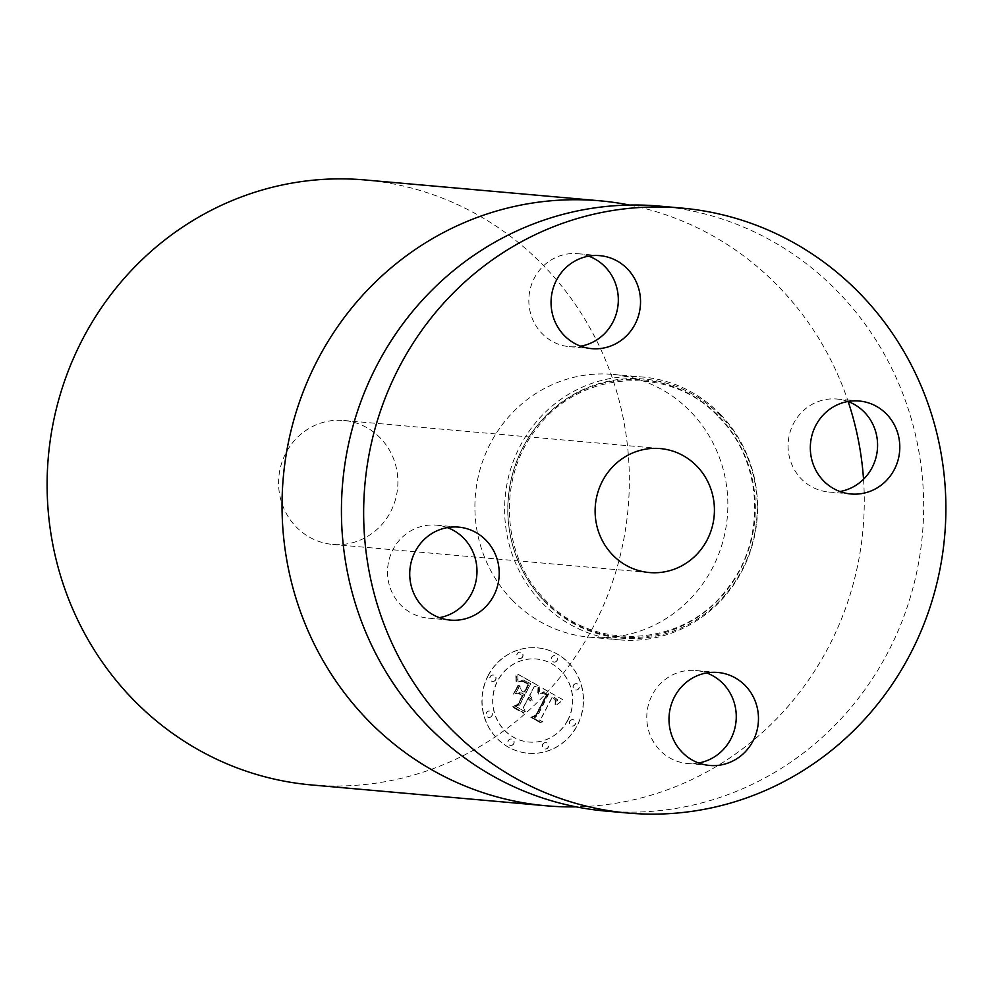 <?xml version="1.0" encoding="UTF-8"?>
<svg xmlns="http://www.w3.org/2000/svg" width="993" height="993" viewBox="0 0 993 993"><rect width="100%" height="100%" fill="white"/><g stroke="black" fill="none" stroke-linecap="round" stroke-linejoin="round"><path stroke-width="0.74" stroke-dasharray="4.96 3.72" d="M717.865 672.472L695.646 670.498A46.671 44.722 95.1 0 1 701.008 671.318A46.671 44.722 -84.9 0 1 706.631 672.944M698.625 762.984A46.671 44.722 -84.9 0 1 687.392 763.468A46.671 44.722 -84.9 0 1 682.03 762.649A46.671 44.722 95.1 0 1 647.299 710.218A46.671 44.722 95.1 0 1 695.646 670.498M605.68 811.07A303.684 291.023 95.1 0 0 896.133 635.396A303.684 291.023 95.1 0 0 838.204 292.116A303.684 291.023 95.1 0 0 659.414 206.097M847.948 401.482A46.671 44.722 95.1 0 0 836.975 399.037A46.671 44.722 95.1 0 0 789.112 435.964A46.671 44.722 95.1 0 0 828.708 492.007A46.671 44.722 95.1 0 0 839.954 491.523M588.688 256.144A46.671 44.722 95.1 0 0 583.065 254.518A46.671 44.722 95.1 0 0 577.703 253.687A46.671 44.722 95.1 0 0 529.356 293.419A46.671 44.722 95.1 0 0 564.086 345.849A46.671 44.722 95.1 0 0 569.448 346.669A46.671 44.722 95.1 0 0 580.682 346.185M447.359 527.606A46.671 44.722 95.1 0 0 436.374 525.148A46.671 44.722 95.1 0 0 388.524 562.088A46.671 44.722 95.1 0 0 428.12 618.13A46.671 44.722 95.1 0 0 439.365 617.646M488.084 675.575A52.89 50.693 95.1 0 0 527.928 753.215A52.89 50.693 95.1 0 0 577.132 725.498A52.89 50.693 95.1 0 0 537.287 647.846A52.89 50.693 95.1 0 0 488.084 675.575M488.271 675.588A52.89 50.693 -84.9 0 1 537.474 647.858A52.89 50.693 -84.9 0 1 577.318 725.511A52.89 50.693 -84.9 0 1 528.115 753.24A52.89 50.693 -84.9 0 1 488.271 675.588M720.434 414.416A131.92 126.421 -84.9 0 1 745.606 563.54A131.92 126.421 -84.9 0 1 619.421 639.864A131.92 126.421 -84.9 0 1 541.744 602.49A131.92 126.421 -84.9 0 1 516.583 453.367A131.92 126.421 -84.9 0 1 642.769 377.042A131.92 126.421 -84.9 0 1 720.434 414.416M567.872 720.21A41.669 39.943 -84.9 0 1 529.108 742.056A41.669 39.943 -84.9 0 1 497.716 680.888A41.669 39.943 -84.9 0 1 536.481 659.042A41.669 39.943 -84.9 0 1 567.872 720.21M557.185 660.395A3.202 3.078 -84.9 0 1 554.206 662.07A3.202 3.078 -84.9 0 1 551.785 657.366A3.202 3.078 -84.9 0 1 554.764 655.678A3.202 3.078 -84.9 0 1 557.185 660.395M495.693 679.746A3.202 3.078 -84.9 0 1 492.702 681.434A3.202 3.078 -84.9 0 1 490.294 676.73A3.202 3.078 -84.9 0 1 493.273 675.041A3.202 3.078 -84.9 0 1 495.693 679.746M522.69 656.82A3.202 3.078 -84.9 0 1 519.699 658.496A3.202 3.078 -84.9 0 1 517.291 653.791A3.202 3.078 -84.9 0 1 520.27 652.116A3.202 3.078 -84.9 0 1 522.69 656.82M513.791 743.732A3.202 3.078 -84.9 0 1 510.812 745.42A3.202 3.078 -84.9 0 1 508.391 740.704A3.202 3.078 -84.9 0 1 511.383 739.028A3.202 3.078 -84.9 0 1 513.791 743.732M492.007 715.754A3.202 3.078 -84.9 0 1 489.028 717.43A3.202 3.078 -84.9 0 1 486.607 712.726A3.202 3.078 -84.9 0 1 489.586 711.05A3.202 3.078 -84.9 0 1 492.007 715.754M569.895 721.352A3.202 3.078 -84.9 0 1 572.874 719.664A3.202 3.078 -84.9 0 1 575.295 724.369A3.202 3.078 -84.9 0 1 572.303 726.057A3.202 3.078 -84.9 0 1 569.895 721.352M573.582 685.344A3.202 3.078 -84.9 0 1 576.561 683.668A3.202 3.078 -84.9 0 1 578.969 688.372A3.202 3.078 -84.9 0 1 575.99 690.048A3.202 3.078 -84.9 0 1 573.582 685.344M542.898 744.278A3.202 3.078 -84.9 0 1 545.877 742.603A3.202 3.078 -84.9 0 1 548.297 747.307A3.202 3.078 -84.9 0 1 545.306 748.983A3.202 3.078 -84.9 0 1 542.898 744.278M512.028 599.859A131.92 126.421 95.1 0 0 589.705 637.221A131.92 126.421 95.1 0 0 715.891 560.908A131.92 126.421 95.1 0 0 690.718 411.772A131.92 126.421 95.1 0 0 613.053 374.411A131.92 126.421 95.1 0 0 486.868 450.723A131.92 126.421 95.1 0 0 512.028 599.859M567.698 720.198A41.669 39.943 -84.9 0 1 528.921 742.044A41.669 39.943 -84.9 0 1 497.53 680.875A41.669 39.943 -84.9 0 1 536.294 659.017A41.669 39.943 -84.9 0 1 567.698 720.198M557.011 660.37A3.202 3.078 -84.9 0 1 554.02 662.058A3.202 3.078 -84.9 0 1 551.611 657.354A3.202 3.078 -84.9 0 1 554.591 655.665A3.202 3.078 -84.9 0 1 557.011 660.37M495.507 679.733A3.202 3.078 -84.9 0 1 492.528 681.421A3.202 3.078 -84.9 0 1 490.12 676.705A3.202 3.078 -84.9 0 1 493.099 675.029A3.202 3.078 -84.9 0 1 495.507 679.733M522.504 656.807A3.202 3.078 -84.9 0 1 519.525 658.483A3.202 3.078 -84.9 0 1 517.117 653.779A3.202 3.078 -84.9 0 1 520.096 652.103A3.202 3.078 -84.9 0 1 522.504 656.807M513.617 743.72A3.202 3.078 -84.9 0 1 510.638 745.395A3.202 3.078 -84.9 0 1 508.217 740.691A3.202 3.078 -84.9 0 1 511.196 739.015A3.202 3.078 -84.9 0 1 513.617 743.72M491.833 715.742A3.202 3.078 -84.9 0 1 488.841 717.418A3.202 3.078 -84.9 0 1 486.433 712.713A3.202 3.078 -84.9 0 1 489.412 711.025A3.202 3.078 -84.9 0 1 491.833 715.742M569.721 721.328A3.202 3.078 -84.9 0 1 572.7 719.652A3.202 3.078 -84.9 0 1 575.108 724.356A3.202 3.078 -84.9 0 1 572.129 726.044A3.202 3.078 -84.9 0 1 569.721 721.328M573.395 685.331A3.202 3.078 -84.9 0 1 576.387 683.656A3.202 3.078 -84.9 0 1 578.795 688.36A3.202 3.078 -84.9 0 1 575.816 690.036A3.202 3.078 -84.9 0 1 573.395 685.331M542.712 744.266A3.202 3.078 -84.9 0 1 545.703 742.59A3.202 3.078 -84.9 0 1 548.111 747.295A3.202 3.078 -84.9 0 1 545.132 748.97A3.202 3.078 -84.9 0 1 542.712 744.266M629.574 205.054A303.684 291.023 -84.9 0 1 778.822 286.84A303.684 291.023 -84.9 0 1 848.171 401.569M863.525 479.234A303.684 291.023 -84.9 0 1 576.126 806.837M539.857 686.957L539.472 694.33L543.506 691.823L548.558 693.822L537.287 716.04L533.837 716.971L542.737 721.961L541.247 718.051L551.798 697.781L555.224 700.189L555.112 704.422L555.807 704.211L556.055 700.425L552.294 697.371L552.592 696.242L557.483 699.941L556.949 704.583L563.068 699.854L539.857 686.585L539.646 694.355L544.003 691.823L548.732 693.834L537.474 716.052L534.023 716.983L542.91 721.973L541.433 718.063L551.984 697.794L555.695 700.71L555.795 704.72L556.229 700.437L552.468 697.384L552.778 696.267L557.495 699.631L557.135 704.596L563.242 699.866L540.031 686.97M538.032 687.715L537.685 694.703L538.467 693.61L538.603 687.168L537.97 687.181L538.467 694.827L538.951 688.857L538.777 687.181L538.218 687.727M541.917 693.238L546.349 694.728L535.699 715.221L530.622 717.318L541.297 722.594L531.975 717.368L536.208 715.717L547.255 694.492L545.852 693.673L543.183 692.68L541.508 693.263L546.522 694.74L535.885 715.245L530.796 717.343L540.738 722.916L541.47 722.619L532.149 717.393L536.381 715.73L547.428 694.504L543.754 692.742L542.091 693.263M517.874 674.259L517.887 682.154L523.013 680.019L530.672 683.618L525.707 693.151L524.527 692.481L528.897 684.065L523.596 681.235L519.724 681.608L523.026 681.632L528.127 684.351L524.031 692.208L521.102 690.557L519.773 685.381L515.33 693.908L520.357 692.357L524.813 694.864L519.476 705.129L515.603 706.383L525.16 711.733L523.361 707.314L527.928 698.551L530.523 700.984L528.214 697.992L528.71 697.036L531.95 700.388L531.615 697.545L529.604 695.323L534.073 686.734L538.069 685.58L517.874 674.259L518.061 682.166L523.187 680.031L530.845 683.631L525.88 693.164L524.701 692.493L529.083 684.09L523.112 681.074L519.898 681.62L523.212 681.645L528.301 684.363L524.217 692.22L521.275 690.582L519.947 685.393L515.504 693.921L520.543 692.382L524.999 694.877L519.649 705.142L515.777 706.395L525.334 711.745L523.534 707.326L528.102 698.563L530.709 700.996L528.388 698.017L528.884 697.061L532.124 700.4L531.789 697.57L529.778 695.348L534.246 686.746L538.243 685.592L518.048 674.272M515.938 675.65L516 682.861L516.956 678.927L515.752 674.669L516.186 682.886L517.142 679.771L516.112 675.662M513.406 694.095L517.986 685.294L513.58 694.107L518.83 685.282L513.58 694.107M522.256 695.634L517.713 704.347L511.978 706.867L524.019 712.912L513.356 706.929L518.073 704.869L523.026 695.361L519.116 693.164L518.259 693.399L522.43 695.646L517.887 704.372L512.152 706.892L523.423 713.21L524.192 712.924L513.53 706.954L518.247 704.881L523.199 695.373L518.445 693.412L522.43 695.646M311.368 784.929A303.684 291.023 95.1 0 0 601.82 609.255A303.684 291.023 95.1 0 0 543.891 265.975A303.684 291.023 95.1 0 0 365.089 179.956M380.369 438.087A62.224 59.63 95.1 0 0 343.739 420.461A62.224 59.63 95.1 0 0 284.221 456.457A62.224 59.63 95.1 0 0 296.088 526.799A62.224 59.63 95.1 0 0 332.729 544.425A62.224 59.63 95.1 0 0 392.247 508.428A62.224 59.63 95.1 0 0 380.369 438.087M720.62 415.868A130.058 124.634 95.1 0 0 544.301 417.42A130.058 124.634 95.1 0 0 544.462 601.286A130.058 124.634 95.1 0 0 720.794 599.735A130.058 124.634 95.1 0 0 720.62 415.868M544.102 600.542A129.127 123.74 95.1 0 0 719.168 599.002A129.127 123.74 95.1 0 0 719.006 416.452A129.127 123.74 95.1 0 0 543.941 417.991A129.127 123.74 95.1 0 0 544.102 600.542M709.61 765.442L687.392 763.468M718.758 417.122C763.083 460.913 766.906 540.142 727 589.01C684.165 647.275 593.417 652.724 545.269 599.946C500.944 556.154 497.133 476.925 537.027 428.057C579.862 369.793 670.61 364.344 718.758 417.122M859.193 401.011L836.975 399.037M850.939 493.98L828.708 492.007M599.921 255.66L577.703 253.687M591.667 348.642L569.448 346.669M450.35 620.104L428.12 618.13M458.605 527.122L436.374 525.148M589.705 637.221L619.421 639.864M613.053 374.411L642.769 377.042M332.729 544.425L649.261 572.539M343.739 420.461L660.271 448.575"/><path stroke-width="1.49" d="M706.631 672.944A46.671 44.722 -84.9 0 1 736.074 720.943A46.671 44.722 -84.9 0 1 698.625 762.984M723.227 673.291A46.671 44.722 -84.9 0 1 757.957 725.722A46.671 44.722 -84.9 0 1 709.61 765.442A46.671 44.722 -84.9 0 1 704.248 764.622A46.671 44.722 -84.9 0 1 669.518 712.192A46.671 44.722 -84.9 0 1 717.865 672.472A46.671 44.722 -84.9 0 1 723.227 673.291M681.632 208.071L659.414 206.097A303.684 291.023 95.1 0 0 368.962 381.771A303.684 291.023 95.1 0 0 426.878 725.051A303.684 291.023 95.1 0 0 605.68 811.07L627.911 813.044A303.684 291.023 95.1 0 0 918.351 637.369A303.684 291.023 95.1 0 0 860.435 294.089A303.684 291.023 95.1 0 0 681.632 208.071A303.684 291.023 95.1 0 0 391.18 383.745A303.684 291.023 95.1 0 0 449.109 727.025A303.684 291.023 95.1 0 0 627.911 813.044M839.954 491.523A46.671 44.722 95.1 0 0 876.571 455.067A46.671 44.722 95.1 0 0 847.948 401.482M580.682 346.185A46.671 44.722 95.1 0 0 618.13 304.143A46.671 44.722 95.1 0 0 588.688 256.144M439.365 617.646A46.671 44.722 95.1 0 0 475.97 581.19A46.671 44.722 95.1 0 0 447.359 527.606M811.343 437.938A46.671 44.722 -84.9 0 1 859.193 401.011A46.671 44.722 -84.9 0 1 898.789 457.041A46.671 44.722 -84.9 0 1 850.939 493.98A46.671 44.722 -84.9 0 1 811.343 437.938M586.304 347.823A46.671 44.722 -84.9 0 1 551.574 295.393A46.671 44.722 -84.9 0 1 599.921 255.66A46.671 44.722 -84.9 0 1 605.283 256.492A46.671 44.722 -84.9 0 1 640.013 308.922A46.671 44.722 -84.9 0 1 591.667 348.642A46.671 44.722 -84.9 0 1 586.304 347.823M498.201 583.164A46.671 44.722 -84.9 0 1 450.35 620.104A46.671 44.722 -84.9 0 1 410.742 564.061A46.671 44.722 -84.9 0 1 458.605 527.122A46.671 44.722 -84.9 0 1 498.201 583.164M848.171 401.569A303.684 291.023 -84.9 0 1 863.525 479.234M576.126 806.837A303.684 291.023 -84.9 0 1 546.299 805.795A303.684 291.023 -84.9 0 1 367.497 719.776A303.684 291.023 -84.9 0 1 309.568 376.496A303.684 291.023 -84.9 0 1 600.02 200.822A303.684 291.023 -84.9 0 1 629.574 205.054M600.02 200.822L365.089 179.956A303.684 291.023 95.1 0 0 74.649 355.631A303.684 291.023 95.1 0 0 132.565 698.911A303.684 291.023 95.1 0 0 311.368 784.929L546.299 805.795M612.631 554.913A62.224 59.63 95.1 0 0 649.261 572.539A62.224 59.63 95.1 0 0 708.779 536.543A62.224 59.63 95.1 0 0 696.912 466.201A62.224 59.63 95.1 0 0 660.271 448.575A62.224 59.63 95.1 0 0 600.753 484.572A62.224 59.63 95.1 0 0 612.631 554.913"/></g></svg>
